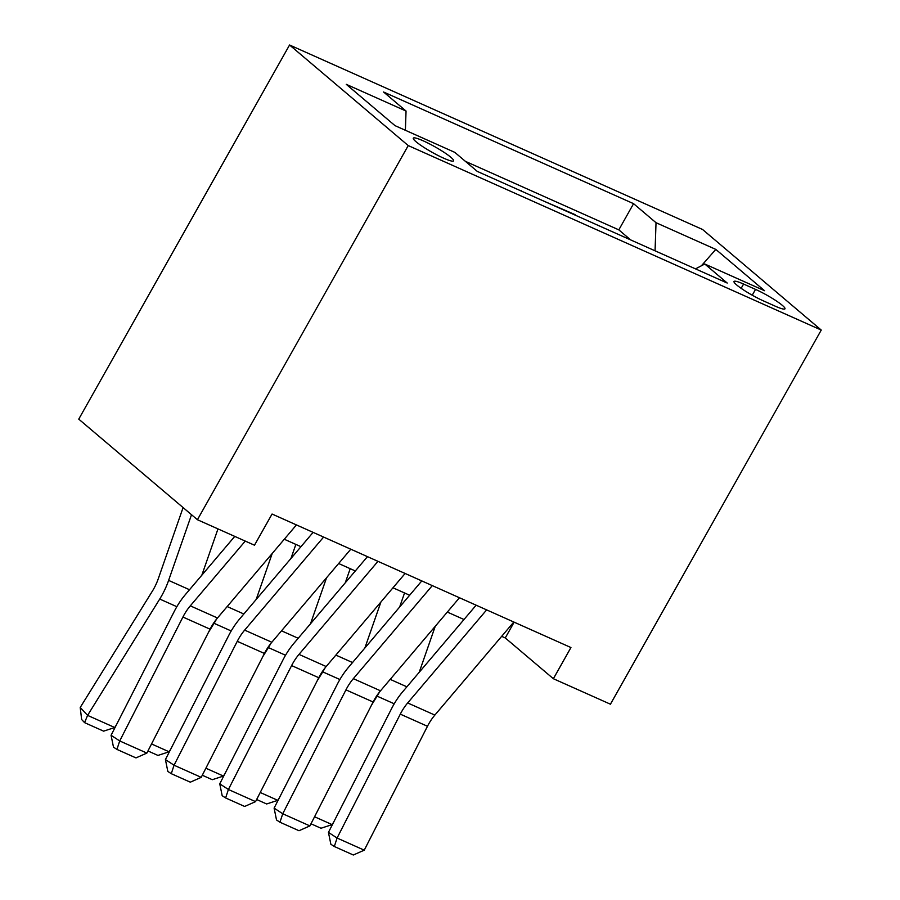 <?xml version="1.0" encoding="UTF-8"?>
<svg xmlns="http://www.w3.org/2000/svg" width="900" height="900" viewBox="0 0 900 900"><rect width="100%" height="100%" fill="white"/><g stroke="black" fill="none" stroke-linecap="round" stroke-linejoin="round"><path stroke-width="1.35" d="M443.7 158.197A23.107 3.094 29.4 0 0 453.577 160.852A23.107 3.094 29.4 0 0 444.105 152.359A23.107 3.094 29.4 0 0 423.169 140.805A23.107 3.094 29.4 0 0 413.303 138.161A23.107 3.094 29.4 0 0 422.775 146.644A23.107 3.094 29.4 0 0 443.7 158.197M408.24 145.575L197.426 519.727L78.75 419.141L289.564 45L702.574 229.489L821.25 330.064L408.24 145.575L289.564 45M598.072 225.36L629.359 239.333M576.337 215.64L575.01 215.055M575.212 214.695L543.724 201.083M489.386 176.805L520.673 190.778M501.671 636.334L505.26 637.942L553.376 678.724L570.938 647.539L272.059 514.035L254.486 545.209L197.426 519.727M755.528 289.395L743.58 284.051A22.387 3.004 29.4 0 0 734.018 281.486A22.387 3.004 29.4 0 0 743.186 289.71A22.387 3.004 29.4 0 0 763.459 300.904L775.418 306.248A22.387 3.004 29.4 0 0 784.98 308.812A22.387 3.004 29.4 0 0 775.811 300.589A22.387 3.004 29.4 0 0 755.528 289.395L752.254 295.211M655.065 250.808L656.021 222.705L633.566 203.67L383.591 92.014L406.046 111.038L346.264 84.341L395.021 125.651L454.793 152.359L477.248 171.382L727.234 283.05L704.779 264.015L695.498 268.875M656.021 222.705L715.804 249.401L764.55 290.723L704.779 264.015M629.561 238.972L618.817 229.86L465.39 161.336M520.875 190.417L521.989 191.374M553.376 678.724L610.436 704.205L821.25 330.064M284.287 539.246L300.96 546.683M338.636 563.512L355.309 570.96M392.985 587.79L409.646 595.238M447.322 612.067L463.995 619.515M514.148 622.17L505.26 637.942M618.817 229.86L633.566 203.67M406.046 111.038L405.382 130.286M701.381 265.793L715.804 249.401M513.81 622.024L434.858 715.084A36.113 20.464 -65.9 0 0 427.466 726.278L364.252 850.174L337.084 838.035L334.316 846.506L330.863 844.245L328.444 832.387L391.657 708.48A54.169 30.69 114.1 0 1 402.75 691.695L476.145 605.194M328.444 832.387L337.084 838.035L400.298 714.139A36.113 20.464 -65.9 0 1 407.678 702.945L486.641 609.885M364.252 850.174L353.329 855L334.316 846.506M404.55 592.954L399.645 607.028M371.498 705.173L377.1 696.15A54.169 30.69 -65.9 0 0 379.519 692.01M419.209 672.289L435.24 626.299M314.572 816.773L332.123 824.614L333.765 821.959M332.123 824.614L320.985 828.248L310.984 823.781M459.473 597.746L380.509 690.806A36.113 20.464 -65.9 0 0 373.118 702L309.904 825.908L282.735 813.769L279.968 822.229L276.514 819.967L274.106 808.11L337.32 684.214A54.169 30.69 114.1 0 1 348.401 667.418L421.796 580.916M274.106 808.11L282.735 813.769L345.949 689.861A36.113 20.464 -65.9 0 1 353.34 678.668L432.304 585.607M309.904 825.908L298.991 830.722L279.968 822.229M405.124 573.469L326.171 666.529A36.113 20.464 -65.9 0 0 318.78 677.722L255.566 801.63L228.398 789.491L225.63 797.951L222.176 795.69L219.757 783.832L282.971 659.936A54.169 30.69 114.1 0 1 294.064 643.14L367.459 556.65M219.757 783.832L228.398 789.491L291.611 665.584A36.113 20.464 -65.9 0 1 298.991 654.39L377.955 561.341M255.566 801.63L244.643 806.456L225.63 797.951M350.786 549.202L271.822 642.251A36.113 20.464 -65.9 0 0 264.431 653.456L201.218 777.352L174.049 765.214L171.281 773.685L167.828 771.424L165.42 759.566L228.634 635.659A54.169 30.69 114.1 0 1 239.715 618.863L313.11 532.373M165.42 759.566L174.049 765.214L237.263 641.317A36.113 20.464 -65.9 0 1 244.654 630.124L323.618 537.064M201.218 777.352L190.305 782.179L171.281 773.685M296.438 524.925L217.485 617.985A36.113 20.464 -65.9 0 0 210.094 629.179L146.88 753.075L119.711 740.947L116.933 749.408L113.49 747.146L111.071 735.289L174.285 611.381A54.169 30.69 114.1 0 1 185.377 594.596L234.754 536.4M111.071 735.289L119.711 740.947L182.925 617.04A36.113 20.464 -65.9 0 1 190.305 605.846L245.261 541.091M146.88 753.075L135.956 757.901L116.933 749.408M350.201 568.688L345.296 582.75M317.16 680.895L322.762 671.873A54.169 30.69 -65.9 0 0 325.181 667.732M364.86 648.011L380.902 602.033M260.224 792.495L277.785 800.336L279.428 797.681M277.785 800.336L266.636 803.97L256.646 799.515M295.864 544.41L290.959 558.472M262.811 656.629L268.414 647.595A54.169 30.69 -65.9 0 0 270.832 643.455M310.522 623.745L326.554 577.755M205.886 768.217L223.436 776.059L225.079 773.404M223.436 776.059L212.299 779.704L202.297 775.238M208.474 632.351L214.076 623.317A54.169 30.69 -65.9 0 0 216.495 619.189M256.174 599.467L272.216 553.477M151.537 743.951L169.099 751.793L170.741 749.137M169.099 751.793L157.95 755.426L147.96 750.96M183.094 507.577L158.287 578.711A36.113 20.464 114.1 0 1 152.37 591.143L80.212 707.479L87.581 715.376L159.727 599.051A54.169 30.69 -65.9 0 0 168.615 580.399L191.52 514.721M201.836 575.19L217.98 528.896M114.75 727.515L103.612 731.149L84.589 722.655L87.581 715.376L114.75 727.515L116.392 724.86M84.589 722.655L81.641 719.494L80.212 707.479M741.161 288.338L743.58 284.051M434.858 715.084L407.678 702.945M427.466 726.278L400.298 714.139M377.1 696.15L394.223 703.789M390.206 679.376L406.879 686.824M380.509 690.806L353.34 678.668M373.118 702L345.949 689.861M326.171 666.529L298.991 654.39M318.78 677.722L291.611 665.584M271.822 642.251L244.654 630.124M264.431 653.456L237.263 641.317M217.485 617.985L190.305 605.846M210.094 629.179L182.925 617.04M322.762 671.873L339.885 679.523M335.869 655.099L352.53 662.546M268.414 647.595L285.536 655.245M281.52 630.832L298.192 638.269M214.076 623.317L231.199 630.967M227.183 606.555L243.844 614.002M159.727 599.051L176.85 606.701M168.615 580.399L189.506 589.725"/></g></svg>
